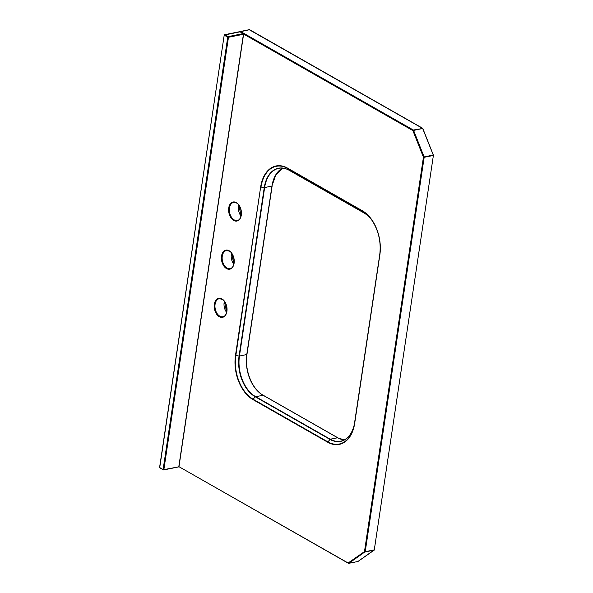 <?xml version="1.0" encoding="UTF-8"?>
<svg xmlns="http://www.w3.org/2000/svg" width="593" height="593" viewBox="0 0 593 593"><rect width="100%" height="100%" fill="white"/><g stroke="black" fill="none" stroke-linecap="round" stroke-linejoin="round"><path stroke-width="0.89" d="M374.331 549.592L433.401 155.373L422.72 128.607M374.376 549.837A0.526 0.385 -124.9 0 1 374.131 550.148L365.073 551.972A0.526 0.385 -124.9 0 1 364.487 551.572L423.432 157.197L424.165 157.308L424.114 156.908L423.432 157.197L412.876 130.586L413.558 130.297L424.114 156.908L433.172 155.092L433.216 155.485L424.165 157.308L365.221 551.69L374.279 549.867L433.401 155.373A0.526 0.526 0 0 0 433.364 155.099L422.809 128.488A0.526 0.526 0 0 0 422.587 128.229L249.609 29.68L239.742 31.874L240.55 31.503L413.343 130.023L422.616 128.481L412.876 130.586L243.404 33.957M357.72 561.527L357.816 561.527A0.526 0.526 0 0 0 358.016 561.445L374.242 550.104A0.526 0.526 0 0 0 374.457 549.748L357.905 561.489A0.526 0.385 -124.9 0 0 358.016 561.445L358.016 561.445A0.526 0.385 -124.9 0 0 358.098 561.356M348.847 563.313A0.526 0.385 -124.9 0 1 348.261 562.913L364.487 551.572L365.221 551.69L348.847 563.313L357.905 561.489L348.847 563.313M178.938 466.669L348.395 563.291A0.526 0.526 0 0 0 348.758 563.35L178.819 466.609L243.426 34.275L228.468 37.285L163.861 469.619L178.404 466.891M243.16 33.601L239.765 31.666L224.806 34.668L228.201 36.61L243.16 33.601L243.612 34.157A0.526 0.526 0 0 0 243.352 33.623L243.16 33.601M160.051 467.966L159.599 467.41L224.213 35.076L159.725 467.566L163.127 469.5L227.734 37.166L224.339 35.232L224.628 34.639A0.526 0.526 0 0 0 224.213 35.076L240.069 31.837M228.201 36.61L227.734 37.166L228.468 37.285L228.201 36.61M239.439 31.725L239.587 31.629A0.526 0.526 0 0 1 239.95 31.688L243.612 34.157L178.997 466.491A0.526 0.526 0 0 1 178.582 466.928L163.624 469.938L159.858 467.944A0.526 0.526 0 0 1 159.599 467.41L159.769 467.291M163.127 469.5L163.26 469.878A0.526 0.526 0 0 0 163.624 469.938L163.861 469.619L163.127 469.5M233.768 264.159A9.184 5.915 78.6 0 1 231.566 253.211M226.496 268.57A9.71 6.256 78.6 0 1 221.537 256.08A9.71 6.256 78.6 0 1 229.157 250.75A9.71 6.256 78.6 0 1 234.109 263.24A9.71 6.256 78.6 0 1 226.496 268.57M229.18 250.995A9.184 5.915 -101.4 0 0 226.407 250.572A9.184 5.915 -101.4 0 0 222.145 258.429A9.184 5.915 -101.4 0 0 226.956 268.006A9.184 5.915 -101.4 0 0 230.032 268.585C235.599 268.184 235.273 253.923 229.291 251.128L226.407 250.572M240.966 216.015A9.184 5.915 78.6 0 1 238.764 205.067M233.686 220.426A9.71 6.256 78.6 0 1 228.735 207.935A9.71 6.256 78.6 0 1 236.348 202.606A9.71 6.256 78.6 0 1 241.307 215.096A9.71 6.256 78.6 0 1 233.686 220.426M236.37 202.85A9.184 5.915 -101.4 0 0 233.605 202.428A9.184 5.915 -101.4 0 0 229.343 210.285A9.184 5.915 -101.4 0 0 234.153 219.862A9.184 5.915 -101.4 0 0 237.222 220.44C242.796 220.04 242.463 205.786 236.481 202.984L233.605 202.428M226.57 312.303A9.184 5.915 78.6 0 1 224.369 301.355M219.299 316.714A9.71 6.256 78.6 0 1 214.347 304.216A9.71 6.256 78.6 0 1 221.96 298.894A9.71 6.256 78.6 0 1 226.911 311.384A9.71 6.256 78.6 0 1 219.299 316.714M221.982 299.139A9.184 5.915 -101.4 0 0 219.21 298.716A9.184 5.915 -101.4 0 0 214.955 306.574A9.184 5.915 -101.4 0 0 219.766 316.151A9.184 5.915 -101.4 0 0 222.835 316.729C228.409 316.328 228.075 302.067 222.093 299.272L219.21 298.716M379.854 254.908L354.673 423.409A34.342 22.119 78.6 0 1 327.736 442.237L252.996 399.615A34.342 22.119 78.6 0 1 235.48 355.452L260.661 186.951A34.342 22.119 78.6 0 1 287.59 168.13L362.338 210.745A34.342 22.119 78.6 0 1 379.854 254.908L379.728 254.745A33.971 21.882 -101.4 0 0 372.196 220.618A33.971 21.882 -101.4 0 0 362.397 211.064L287.657 168.449A33.971 21.882 -101.4 0 0 261.016 187.062L264.256 187.573A31.651 20.384 78.6 0 1 289.073 170.221L363.82 212.835A31.651 20.384 78.6 0 1 372.574 221.196M344.318 439.924A31.496 20.288 78.6 0 1 337.58 437.73L262.832 395.108A31.496 20.288 78.6 0 1 246.762 354.599L271.95 186.098A31.496 20.288 78.6 0 1 282.55 168.115L275.834 174.905L272.002 185.824M260.661 186.951L235.836 355.57L239.446 356.074L246.947 354.488L272.128 185.98L264.634 187.573L239.446 356.074A31.496 20.288 -101.4 0 0 255.516 396.584L330.264 439.198A31.496 20.288 -101.4 0 0 340.79 441.192A31.496 20.288 -101.4 0 0 347.231 437.953M285.996 168.812A31.496 20.288 -101.4 0 0 278.806 168.316A31.496 20.288 -101.4 0 0 264.634 187.573L264.256 187.573L239.068 356.074A31.651 20.384 78.6 0 0 255.22 396.776L263.136 395.286M246.821 354.332L246.947 354.488C244.331 369.81 252.121 389.379 263.018 395.138L337.765 437.753L330.264 439.198L327.907 441.874A33.971 21.882 -101.4 0 0 354.236 425.048A33.971 21.882 -101.4 0 0 354.547 423.261L379.728 254.753L354.236 425.048M344.34 439.917L337.884 437.893M249.282 29.746L422.72 128.466M240.18 31.511L249.431 29.65A0.526 0.526 0 0 1 249.794 29.709L249.912 29.858M354.362 424.366A31.651 20.384 78.6 0 1 329.96 439.398L255.22 396.776L253.159 399.252L327.907 441.874L327.736 442.237M235.48 355.452L235.836 355.57A33.971 21.882 -101.4 0 0 253.159 399.252L252.996 399.615M363.976 212.924L362.338 210.745M287.59 168.13L289.147 170.28L363.887 212.894C367.26 214.836 370.277 217.779 372.945 221.745M289.228 170.31L289.147 170.28C285.633 168.308 282.186 167.649 278.806 168.316M231.678 253.359L233.812 263.981M238.875 205.215L241.01 215.837M224.48 301.503L226.615 312.126M340.79 441.192C347.72 439.502 352.286 433.676 354.495 423.721M372.196 220.618C378.727 230.996 381.24 242.374 379.728 254.753"/></g></svg>
